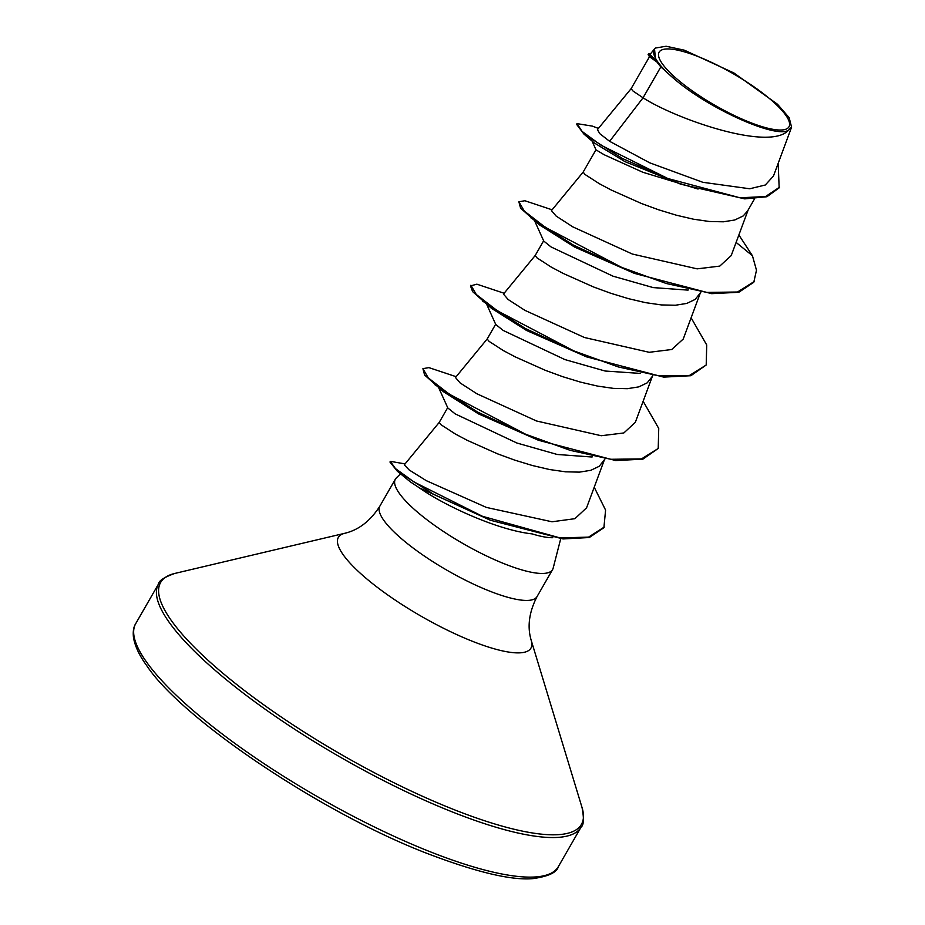 <?xml version="1.0" encoding="UTF-8"?>
<svg xmlns="http://www.w3.org/2000/svg" width="925" height="925" viewBox="0 0 925 925"><rect width="100%" height="100%" fill="white"/><g stroke="black" fill="none" stroke-linecap="round" stroke-linejoin="round"><path stroke-width="1.39" d="M785.591 114.954A74.89 18.246 -150.1 0 1 746.625 121.036A74.89 18.246 -150.1 0 1 662.497 64.01A74.89 18.246 -150.1 0 1 701.474 57.94A74.89 18.246 -150.1 0 1 785.591 114.954M552.838 537.714A80.961 19.726 29.9 0 1 532.083 533.887C497.141 530.071 444.278 505.478 419.464 487.914L410.388 481.89L397.322 471.218L389.957 462.038L390.35 461.344L405.058 463.911M400.49 473.831L396.282 477.982A90.673 22.096 29.9 0 0 395.368 479.173A90.673 22.096 29.9 0 0 399.45 493.534A90.673 22.096 29.9 0 0 482.387 553.936A90.673 22.096 29.9 0 0 552.583 569.58A90.673 22.096 29.9 0 0 553.15 568.181L560.723 538.72M660.843 66.877L675.192 79.7C709.891 109.208 776.445 138.981 788.574 130.124C769.739 151.792 675.528 118.874 643.06 97.796L660.843 66.877A80.961 19.726 -150.1 0 1 657.259 62.38A80.961 19.726 -150.1 0 1 657.108 62.172L649.512 56.737L657.108 62.172M597.457 129.65L599.816 133.697L609.633 141.317L643.06 97.796L633.047 91.055L631.116 88.673L649.5 56.714L648.101 54.644L648.494 53.951L656.993 62.102M698.074 189.047L642.782 172.247L604.152 154.741L596.035 149.873M754.557 198.84L747.504 211.108L743.157 215.964L734.774 219.988L723.35 221.803L709.382 221.491L693.472 219.202L676.348 215.201L658.762 209.836L641.522 203.535L611.147 189.983L599.354 183.717L585.062 174.501L583.143 172.108L595.954 149.827M687.148 290.057L653.189 287.594L612.986 276.17L551.115 246.987L543.819 241.113M700.803 292.323L695.184 299.411L686.789 303.423L675.377 305.25L661.398 304.926L645.488 302.637L628.364 298.636L610.778 293.271L593.538 286.97L563.163 273.418L551.369 267.163L537.078 257.936L535.159 255.554L543.634 240.824M640.32 373.422L605.147 371.029L564.874 359.571L503.131 330.422L495.846 324.548M652.819 375.77L647.199 382.846L638.817 386.87L627.393 388.685L613.425 388.373L597.515 386.083L580.38 382.083L562.805 376.718L545.565 370.416L515.179 356.865L503.385 350.598L489.094 341.383L487.174 338.989L495.65 324.259M591.214 456.962L557.197 454.476L516.89 443.017L455.146 413.868L447.827 407.971L438.739 387.841M604.834 459.205L599.215 466.292L590.832 470.305L579.408 472.132L565.441 471.808L549.531 469.518L532.395 465.518L514.82 460.153L497.581 453.851L467.206 440.312L455.412 434.045L441.121 424.829L439.202 422.436L447.665 407.705M609.633 141.317L649.662 162.8L702.815 182.294L749.747 188.769L765.287 185.012L773.312 176.213M650.021 54.529L655.617 60.16L654.518 48.944L655.455 48.031L666.127 46.25L684.465 50.216L733.907 72.959L777.509 104.259L789.175 117.706L791.557 127.13L788.574 130.124M598.417 128.413L592.335 126.112L576.992 123.638L576.587 124.332L583.895 134.044L594.104 142.82L624.942 161.621L680.8 184.214L744.752 198.863L766.894 196.736L779.174 187.844L778.156 163.39M583.895 134.044L622.583 158.58L680.8 184.214M736.115 242.419L752.441 255.751L738.878 234.973M576.992 123.638L582.102 131.442L601.111 145.283L667.838 178.513L739.977 197.8L765.576 196.539L779.578 187.151M650.414 53.916L648.494 53.951M655.617 60.16L655.039 59.871M404.329 464.905L409.197 469.993L426.252 480.642L486.388 507.42L552.005 521.781L574.911 518.682L586.566 507.825L604.198 460.326M455.47 377.516L460.141 382.938L476.918 393.784L536.488 420.979L601.238 435.733L623.832 432.958L635.197 422.447M535.182 255.52L503.466 294.069L508.103 299.48L524.914 310.349L584.427 337.509L649.211 352.298L671.723 349.511L683.24 339.036M583.166 172.073L551.439 210.623L556.156 216.08L572.841 226.879L632.342 254.04L697.149 268.851L719.766 266.099L731.212 255.601L748.14 210.01M752.441 255.751L756.488 270.227L753.782 282.252L738.832 292.277L711.626 293.664L634.492 273.407L574.645 247.091L539.356 224.81L520.578 208.16L518.879 201.789L524.845 200.737L552.109 209.813M691.125 317.807L706.723 344.99L706.203 365.005L690.848 375.723L663.653 377.111L586.508 356.853L526.637 330.526L491.36 308.233L472.606 291.606L470.501 285.918L476.872 284.183L504.125 293.26M643.141 401.242L658.739 428.46L658.218 448.463L642.84 459.17L615.645 460.546L538.512 440.288L478.664 413.972L443.387 391.68L424.621 375.041L422.922 368.659L428.888 367.618L456.141 376.695M594.22 487.232L605.586 510.091L603.898 527.724L589.283 537.529L563.024 538.94L490.319 520.232L419.464 487.914M634.492 273.407L573.338 245.067L530.73 217.745M586.508 356.853L525.4 328.525L482.781 301.215M538.512 440.288L477.416 411.972L434.808 384.661M490.319 520.232L433.628 494.308L397.322 471.218M754.187 281.558L737.491 292.011L706.793 292.416L666.312 283.501L621.762 267.429L545.38 227.365L524.267 211.05L518.879 201.789M706.203 365.005L689.507 375.446L658.808 375.851L618.316 366.936L573.754 350.864L497.373 310.788L476.271 294.485L470.906 285.224M658.218 448.463L641.499 458.904L610.778 459.286L570.286 450.371L525.735 434.288L449.377 394.223L428.287 377.92L422.922 368.659M604.303 527.03L588.543 537.124L560.018 537.911L482.468 516.3L414.157 482.052L395.414 468.559L390.35 461.344M675.192 79.7A80.44 19.598 -150.1 0 1 655.455 48.031M553.693 566.031A91.02 22.177 29.9 0 0 554.063 564.62M558.33 866.667A243.761 59.397 -150.1 0 1 369.63 824.626A243.761 59.397 -150.1 0 1 146.693 662.254A243.761 59.397 -150.1 0 1 135.709 623.647L158.464 584.08A243.761 59.397 -150.1 0 0 169.448 622.687A243.761 59.397 -150.1 0 0 392.385 785.048A243.761 59.397 -150.1 0 0 581.085 827.1L558.33 866.667C556.919 872.391 548.525 876.368 533.147 878.6C512.531 880.554 478.93 872.83 432.345 855.417C324.964 815.492 181.682 719.003 146.728 665.63C139.444 655.686 135.027 646.332 133.477 637.568C132.818 631.532 133.57 626.884 135.709 623.647M552.583 569.58L537.067 596.556C529.054 612.13 527.111 626.768 531.239 640.458L582.068 807.629A242.685 59.131 -150.1 0 1 420.1 795.176A242.685 59.131 -150.1 0 1 171.576 620.872A242.685 59.131 -150.1 0 1 174.79 573.442C164.176 577.235 158.73 580.784 158.464 584.08M531.239 640.458A111.081 27.068 -150.1 0 1 457.112 634.758A111.081 27.068 -150.1 0 1 343.36 554.977A111.081 27.068 -150.1 0 1 344.84 533.274L174.79 573.442M537.067 596.556A90.673 22.096 -150.1 0 1 466.871 580.912A90.673 22.096 -150.1 0 1 383.933 520.521A90.673 22.096 -150.1 0 1 379.851 506.148C370.416 520.914 358.75 529.956 344.84 533.274M582.068 807.629C584.126 818.706 583.791 825.204 581.085 827.1M773.393 176.247L791.603 127.141M649.963 54.471L654.518 48.944M404.283 464.859L439.225 422.401M455.482 377.516L487.197 338.955M635.267 422.482L652.171 376.891M683.24 339.047L700.156 293.445M597.423 129.616L631.139 88.638M395.368 479.173L379.851 506.148M687.159 290.115L688.304 289.988M534.696 220.959L543.773 241.136M486.723 304.406L495.788 324.571M592.347 456.869L591.214 456.985M595.989 149.896L591.642 140.022"/></g></svg>
